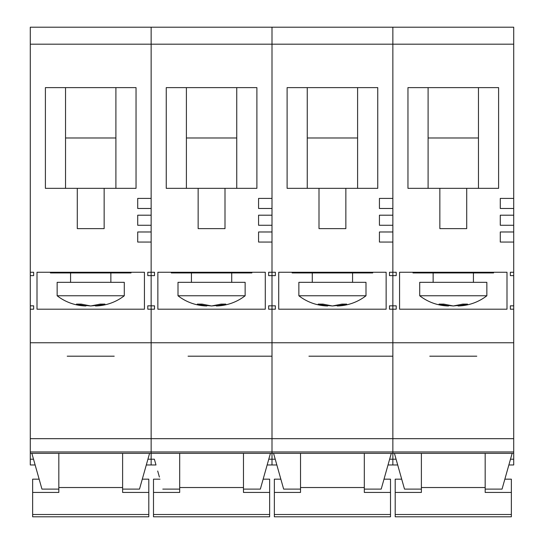 <?xml version="1.0" encoding="UTF-8"?>
<svg xmlns="http://www.w3.org/2000/svg" width="544" height="544" viewBox="0 0 544 544"><rect width="100%" height="100%" fill="white"/><g stroke="black" fill="none" stroke-linecap="round" stroke-linejoin="round"><path stroke-width="0.82" d="M268.641 272.265L275.359 272.265L275.359 275.624L272 275.624L272 305.837L272 44.186L151.144 44.186L151.144 27.2L151.144 198.41L137.714 198.41L137.714 208.481L151.144 208.481L151.144 215.2L137.714 215.2L137.714 225.27L151.144 225.27L151.144 231.982L137.714 231.982L137.714 242.053L151.144 242.053L151.144 272.265L151.144 44.186L30.287 44.186L30.287 27.2L272 27.2L272 198.41L258.57 198.41L258.57 208.481L272 208.481L272 215.2L258.57 215.2L258.57 225.27L272 225.27L272 231.982L258.57 231.982L258.57 242.053L272 242.053L272 275.624L268.641 275.624L268.641 272.265L268.641 275.624M146.302 464.964L155.985 464.964L154.367 459.211L151.144 459.211L151.144 464.964L151.144 305.837L154.503 305.837L154.503 309.196L154.503 305.837M154.503 275.624L147.791 275.624L147.791 272.265L151.144 272.265L151.144 305.837L151.144 272.265L154.503 272.265L154.503 275.624L154.503 272.265M188.074 356.191L272 356.191L272 305.837L272 464.964L272 459.211L268.777 459.211L270.436 453.342L179.683 453.342L179.683 489.11L162.799 489.11M159.399 477.047L157.692 471.009L159.399 477.047M154.367 459.211L155.183 462.108M179.683 453.342L151.144 453.342L151.144 459.211L147.927 459.211L149.58 453.342L31.858 453.342L41.888 488.9L34.326 462.108M267.158 464.964L276.842 464.964L275.223 459.211L272 459.211L272 356.191L235.069 356.191M268.641 309.196L275.359 309.196L275.359 305.837L268.641 305.837L268.641 309.196L268.641 305.837M513.713 44.186L272 44.186L272 27.2L513.713 27.2L513.713 342.768L392.856 342.768L392.856 356.191L392.856 27.2L392.856 198.41L379.426 198.41L379.426 208.481L392.856 208.481L392.856 215.2L379.426 215.2L379.426 225.27L392.856 225.27L392.856 231.982L379.426 231.982L379.426 242.053L392.856 242.053L392.856 342.768L151.144 342.768L151.144 309.196L147.791 309.196L147.791 305.837L151.144 305.837L151.144 309.196L154.503 309.196M224.998 188.34L256.89 188.34L256.89 87.625L166.253 87.625L166.253 188.34L198.145 188.34L198.145 228.623L224.998 228.623L224.998 188.34L198.145 188.34M265.288 309.196L265.288 272.265L157.862 272.265L157.862 309.196L265.288 309.196M186.395 87.625L186.395 188.34M236.749 137.986L186.395 137.986M236.749 188.34L236.749 87.625M171.285 272.265L171.285 272.938L251.858 272.938L251.858 272.265M191.427 282.336L191.427 272.938M231.717 282.336L231.717 272.938M178.004 282.336L245.14 282.336L245.14 295.766L178.004 295.766L178.004 282.336M206.224 305.952L206.822 305.973A48.674 48.674 0 0 1 178.004 295.766M216.322 305.973L216.322 305.49L211.575 305.973L206.822 305.49L206.822 305.973L197.329 304.103L202.076 304.103L211.575 305.973L221.068 304.103L225.814 304.103L216.322 305.973A48.674 48.674 0 0 0 245.14 295.766M275.223 459.211L273.564 453.342L270.436 453.342L260.406 488.9L267.961 462.108M265.452 471.009C263.255 478.795 263.255 478.795 265.452 471.009M260.345 489.11L243.467 489.11L243.467 453.342M243.467 489.11L243.467 492.429L269.647 492.429L269.647 516.8L153.496 516.8L153.496 492.429L179.683 492.429L179.683 489.11M153.496 492.429L153.496 479.169L159.997 479.169M269.647 492.429L269.647 479.169L263.153 479.169M308.931 356.191L392.856 356.191L392.856 464.964L392.856 459.211L389.633 459.211L391.292 453.342L300.533 453.342L300.533 489.11L283.655 489.11M280.248 477.047L278.548 471.009L280.248 477.047M276.039 462.108L283.594 488.9L273.564 453.342L300.533 453.342M388.015 464.964L397.698 464.964L396.073 459.211L392.856 459.211L392.856 356.191L355.926 356.191M389.497 275.624L396.209 275.624L396.209 272.265L389.497 272.265L389.497 275.624L389.497 272.265M389.497 309.196L396.209 309.196L396.209 305.837L389.497 305.837L389.497 309.196L389.497 305.837M275.359 305.837L275.359 309.196M345.855 188.34L377.747 188.34L377.747 87.625L287.11 87.625L287.11 188.34L319.002 188.34L319.002 228.623L345.855 228.623L345.855 188.34L319.002 188.34M386.138 309.196L386.138 272.265L278.712 272.265L278.712 309.196L386.138 309.196M275.359 275.624L275.359 272.265M307.251 87.625L307.251 188.34M357.605 137.986L307.251 137.986M357.605 188.34L357.605 87.625M292.142 272.265L292.142 272.938L372.715 272.938L372.715 272.265M312.283 282.336L312.283 272.938M352.573 282.336L352.573 272.938M298.86 282.336L365.996 282.336L365.996 295.766L298.86 295.766L298.86 282.336M327.678 305.973L318.186 304.103L322.932 304.103L332.425 305.973L327.678 305.49L327.678 305.973A48.674 48.674 0 0 1 298.86 295.766M337.178 305.973L337.178 305.49L332.425 305.973L341.924 304.103L346.671 304.103L337.178 305.973A48.674 48.674 0 0 0 365.996 295.766M396.073 459.211L394.42 453.342L391.292 453.342L381.262 488.9L388.817 462.108M386.308 471.009C384.112 478.795 384.112 478.795 386.308 471.009M381.201 489.11L364.317 489.11L364.317 453.342M364.317 489.11L364.317 492.429L390.504 492.429L390.504 516.8L274.353 516.8L274.353 492.429L300.533 492.429L300.533 489.11M274.353 492.429L274.353 479.169L280.847 479.169M390.504 492.429L390.504 479.169L384.003 479.169M513.713 342.768L513.713 464.964L508.864 464.964M401.105 477.047L399.405 471.009L401.105 477.047M396.889 462.108L404.45 488.9L394.42 453.342L421.389 453.342L421.389 489.11L404.512 489.11M421.389 453.342L512.142 453.342L510.49 459.211L513.713 459.211M429.78 356.191L476.782 356.191M513.713 208.481L500.283 208.481L500.283 198.41L513.713 198.41M513.713 215.2L500.283 215.2L500.283 225.27L513.713 225.27M513.713 231.982L500.283 231.982L500.283 242.053L513.713 242.053M513.713 272.265L510.354 272.265L510.354 275.624L510.354 272.265M513.713 275.624L510.354 275.624M513.713 305.837L510.354 305.837L510.354 309.196L510.354 305.837M513.713 309.196L510.354 309.196M396.209 305.837L396.209 309.196M396.209 272.265L396.209 275.624M466.711 188.34L498.603 188.34L498.603 87.625L407.959 87.625L407.959 188.34L439.851 188.34L439.851 228.623L466.711 228.623L466.711 188.34L439.851 188.34M506.994 309.196L506.994 272.265L399.568 272.265L399.568 309.196L506.994 309.196M428.101 87.625L428.101 188.34M478.462 137.986L428.101 137.986M478.462 188.34L478.462 87.625M412.998 272.265L412.998 272.938L493.564 272.938L493.564 272.265M433.14 282.336L433.14 272.938M473.423 282.336L473.423 272.938M419.71 282.336L486.853 282.336L486.853 295.766L419.71 295.766L419.71 282.336M447.936 305.952L448.535 305.973A48.674 48.674 0 0 1 419.71 295.766M458.028 305.973L458.028 305.49L453.281 305.973L448.535 305.49L448.535 305.973L439.042 304.103L443.788 304.103L453.281 305.973L462.781 304.103L467.527 304.103L458.028 305.973A48.674 48.674 0 0 0 486.853 295.766M513.713 453.342L512.142 453.342L502.112 488.9L509.674 462.108M507.164 471.009C504.968 478.795 504.968 478.795 507.164 471.009M502.058 489.11L485.173 489.11L485.173 453.342M485.173 489.11L485.173 492.429L511.36 492.429L511.36 516.8L395.202 516.8L395.202 492.429L421.389 492.429L421.389 489.11M395.202 492.429L395.202 479.169L401.703 479.169M511.36 492.429L511.36 479.169L504.859 479.169M30.287 453.342L31.858 453.342L35.136 464.964L30.287 464.964L30.287 342.768L151.144 342.768L151.144 453.342L149.58 453.342L139.55 488.9L147.111 462.108M30.287 342.768L30.287 44.186M30.287 309.196L33.646 309.196L33.646 305.837L33.646 309.196M30.287 305.837L33.646 305.837M30.287 275.624L33.646 275.624L33.646 272.265L33.646 275.624M30.287 272.265L33.646 272.265M104.149 188.34L136.041 188.34L136.041 87.625L45.397 87.625L45.397 188.34L77.289 188.34L77.289 228.623L104.149 228.623L104.149 188.34L77.289 188.34M144.432 309.196L144.432 272.265L37.006 272.265L37.006 309.196L144.432 309.196M147.791 272.265L147.791 275.624M147.791 305.837L147.791 309.196M67.218 356.191L114.22 356.191M144.595 471.009C142.399 478.795 142.399 478.795 144.595 471.009M139.488 489.11L122.611 489.11L122.611 453.342M58.827 453.342L58.827 489.11L41.942 489.11M38.542 477.047L36.836 471.009L38.542 477.047M33.51 459.211L30.287 459.211M50.436 272.265L50.436 272.938L131.002 272.938L131.002 272.265M70.577 282.336L70.577 272.938M110.86 282.336L110.86 272.938M57.147 282.336L124.29 282.336L124.29 295.766L57.147 295.766L57.147 282.336M85.374 305.952L85.966 305.973A48.674 48.674 0 0 1 57.147 295.766M95.465 305.973L95.465 305.49L90.719 305.973L85.966 305.49L85.966 305.973L76.473 304.103L81.219 304.103L90.719 305.973L100.212 304.103L104.958 304.103L95.465 305.973A48.674 48.674 0 0 0 124.29 295.766M65.538 87.625L65.538 188.34M115.899 137.986L65.538 137.986M115.899 188.34L115.899 87.625M122.611 489.11L122.611 492.429L148.798 492.429L148.798 516.8L32.64 516.8L32.64 492.429L58.827 492.429L58.827 489.11M32.64 492.429L32.64 479.169L39.141 479.169M148.798 492.429L148.798 479.169L142.297 479.169M513.713 451.955L30.287 451.955M513.713 438.675L30.287 438.675M269.647 514.508L153.496 514.508M390.504 514.508L274.353 514.508M511.36 514.508L395.202 514.508M148.798 514.508L32.64 514.508M243.467 487.533L179.683 487.533M364.317 487.533L300.533 487.533M485.173 487.533L421.389 487.533M122.611 487.533L58.827 487.533"/></g></svg>
